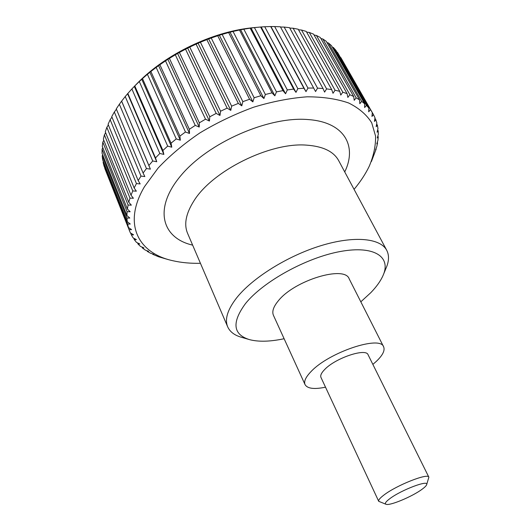 <?xml version="1.0" encoding="UTF-8"?>
<svg xmlns="http://www.w3.org/2000/svg" width="531" height="531" viewBox="0 0 531 531"><rect width="100%" height="100%" fill="white"/><g stroke="black" fill="none" stroke-linecap="round" stroke-linejoin="round"><path stroke-width="0.8" d="M248.521 339.342L241.89 337.411C234.735 335.459 230.009 331.948 227.706 326.877C224.547 319.37 227.487 309.739 236.541 297.984C252.232 278.032 287.523 255.902 320.877 245.694C354.27 235.432 380.495 238.213 386.747 250.34C389.276 255.298 389.07 261.186 386.13 267.989L383.508 274.381M284.118 338.732C270.213 341.672 258.716 341.991 249.636 339.667C232.983 334.583 231.582 322.582 245.422 303.666C262.971 281.622 306.593 257.508 340.55 251.462C374.647 245.229 391.34 257.057 383.063 275.456C380.641 280.972 376.552 286.707 370.811 292.661L360.821 301.82M305.053 384.617L273.438 315.321C271.806 311.531 273.445 306.686 278.35 300.778C294.572 280.222 344.838 265.155 349.186 278.861L383.621 346.803C380.435 335.134 328.901 352.279 311.073 371.541C305.71 377.09 303.699 381.444 305.053 384.617C307.416 388.652 314.233 389.508 325.51 387.179M372.862 364.392L376.22 361.465C382.685 355.332 385.154 350.447 383.621 346.803M104.793 168.42L129.71 231.29L104.872 168.148M103.107 162.353L104.023 166.011L128.422 227.48L127.632 224.082L103.107 162.353L103.359 161.603M102.198 155.928L102.642 159.798L127.254 221.699L126.949 218.075L102.198 155.928L102.662 154.753M102.091 149.171L102.058 153.233L126.902 215.546L127.095 211.716L102.091 149.171L102.788 147.618M102.822 142.129L102.284 146.357L127.4 209.061L128.104 205.046L102.822 142.129L103.777 140.25M104.401 134.834L103.359 139.208L128.761 202.271L129.995 198.103L104.401 134.834L105.629 132.67M106.844 127.347L105.284 131.834L131.011 195.222L132.777 190.928L106.844 127.347L108.351 124.944M110.163 119.714L108.085 124.281L134.151 187.967L136.447 183.567L110.163 119.714L111.955 117.105M354.071 189.355L354.263 189.122C360.509 181.609 365.487 174.022 369.198 166.342C373.638 155.895 375.762 145.826 375.576 136.135L371.7 122.787C366.675 114.756 359.022 108.165 348.734 103.027C336.986 98.905 323.113 96.834 307.117 96.808C290.172 98.076 272.343 101.54 253.652 107.202C234.914 114.072 216.973 122.654 199.842 132.942C183.66 143.961 169.721 155.696 158.032 168.141L144.452 186.72C122.137 224.454 138.631 253.46 173.013 260.761C181.416 262.672 190.556 263.515 200.433 263.296M371.408 161.543L376.174 148.999L375.543 149.875L376.811 146.496L377.554 142.839L376.764 143.848L377.919 140.383L378.238 136.799L377.282 137.947L378.311 134.403L378.198 130.925L377.083 132.219L377.966 128.602L377.402 125.25L376.14 126.703L376.864 123.019L375.842 119.814L374.435 121.433L374.986 117.696L373.492 114.669L371.952 116.455L372.324 112.678L337.497 52.35L372.324 112.678M370.353 109.851L368.693 111.809L368.859 108.005L335.917 50.332L333.355 47.471L366.41 105.403L368.859 108.005M366.41 105.403L364.644 107.547L364.591 103.724L331.463 45.613L328.45 42.998L361.677 101.375L364.591 103.724M361.677 101.375L359.819 103.698L359.533 99.874L326.253 41.312L322.795 38.975L356.148 97.804L359.533 99.874M356.148 97.804L354.217 100.313L353.692 96.503L320.293 37.489L316.396 35.444L349.849 94.73L353.692 96.503M349.849 94.73L347.858 97.425L347.088 93.642L313.615 34.17L309.301 32.457L342.8 92.195L347.088 93.642M342.8 92.195L340.776 95.076L339.747 91.332L306.241 31.409L301.528 30.041L335.041 90.237L339.747 91.332M335.041 90.237L333.003 93.29L331.709 89.613L298.21 29.232L293.132 28.236L326.605 88.876L331.709 89.613M326.605 88.876L324.58 92.109L323.014 88.504L289.568 27.685L284.158 27.068L317.551 88.146L323.014 88.504M317.551 88.146L315.56 91.544L280.381 26.782L274.666 26.563L307.934 88.073L313.728 88.04M307.934 88.073L306.002 91.631L303.905 88.232L270.704 26.55L264.73 26.736L297.831 88.664L303.905 88.232M297.831 88.664L295.979 92.367L293.623 89.095L260.608 27.008L254.953 27.546L254.429 27.612L287.311 89.931L293.623 89.095M287.311 89.931L285.565 93.768L282.957 90.635L250.174 28.156L243.835 29.178L276.459 91.876L282.957 90.635M276.459 91.876L274.846 95.826L271.998 92.852L239.488 30.008L233.036 31.442L265.367 94.491L271.998 92.852M265.367 94.491L263.914 98.54L260.84 95.733L228.642 32.55L222.137 34.382L254.137 97.757L260.84 95.733M254.137 97.757L252.862 101.886L249.577 99.257L217.723 35.763L211.225 37.993L242.859 101.653L249.577 99.257M242.859 101.653L241.791 105.848L238.313 103.406L206.838 39.633L200.399 42.234L231.642 106.154L238.313 103.406M231.642 106.154L230.793 110.388L227.142 108.132L196.072 44.119L189.759 47.073L220.584 111.218L227.142 108.132M220.584 111.218L219.967 115.466L216.177 113.408L185.531 49.191L179.398 52.469L209.785 116.793L216.177 113.408M209.785 116.793L209.42 121.041L205.517 119.183L175.31 54.799L169.409 58.377L199.344 122.84L205.517 119.183M199.344 122.84L199.238 127.062L195.249 125.402L165.493 60.892L159.871 64.736L189.355 129.292L195.249 125.402M189.355 129.292L189.514 133.473L185.465 132L156.167 67.417L150.877 71.486L179.896 136.089L185.465 132M179.896 136.089L180.334 140.204L176.246 138.923L147.412 74.313L142.5 78.568L171.062 143.178L176.246 138.923M171.062 143.178L171.765 147.206L167.677 146.105L139.301 81.508L134.794 85.909L162.904 150.479L167.677 146.105M162.904 150.479L163.88 154.408L159.818 153.479L131.887 88.942L127.832 93.456L155.497 157.933L159.818 153.479M155.497 157.933L156.738 161.743L152.722 160.979L125.23 96.542L121.639 101.129L148.879 165.473L152.722 160.979M148.879 165.473L150.379 169.15L146.443 168.533L119.369 104.255L116.269 108.868L143.098 173.04L146.443 168.533M143.098 173.04L144.844 176.564L141.007 176.086L114.338 112.001L111.749 116.601L138.186 180.553L141.007 176.086M138.186 180.553L140.164 183.925L136.447 183.567M385.964 504.258L378.716 501.324C378.245 500.129 379.95 498.065 383.84 495.111C396.511 485.234 428.212 472.716 428.869 477.19L426.639 484.684M378.716 501.324L320.976 377.455C320.14 375.503 321.401 372.822 324.753 369.423C335.592 357.947 366.071 347.805 368.089 354.781L428.869 477.19M389.721 498.748C385.659 501.815 384.451 503.667 386.097 504.304C389.854 505.943 412.162 496.604 421.906 489.383C424.574 487.451 426.134 485.931 426.599 484.816C429.725 479.221 401.303 489.854 389.721 498.748M134.151 187.967L136.348 191.18L132.777 190.928M131.011 195.222L133.414 198.262L129.995 198.103M128.761 202.271L131.349 205.132L128.104 205.046M127.4 209.061L130.155 211.736L127.095 211.716M126.902 215.546L129.803 218.049L126.949 218.075M127.254 221.699L130.281 224.016L127.632 224.082M128.422 227.48L131.562 229.618L129.119 229.704M167.955 259.513L158.709 256.805L152.736 254.322L153.89 254.356L150.459 253.187L147.266 251.369L148.634 251.355L145.209 250.041L142.348 247.944L143.934 247.897L140.529 246.43L138.033 244.054L139.832 243.981L136.467 242.355L134.356 239.713L136.374 239.62L133.069 237.828L131.376 234.921L133.606 234.828L130.374 232.863L129.71 231.29M114.338 112.001L116.422 109.22M119.369 104.255L121.639 101.129M125.23 96.542L127.832 93.456M131.887 88.942L134.794 85.909M139.301 81.508L142.5 78.568M147.412 74.313L150.877 71.486M156.167 67.417L159.871 64.736M165.493 60.892L169.409 58.377M175.31 54.799L179.398 52.469M185.531 49.191L189.759 47.073M196.072 44.119L200.399 42.234M206.838 39.633L211.225 37.993M217.723 35.763L222.137 34.382M228.642 32.55L233.036 31.442M239.488 30.008L243.835 29.178M250.174 28.156L254.429 27.612M260.608 27.008L264.73 26.736M270.704 26.55L274.666 26.563M280.521 27.041L284.158 27.068M289.787 28.077L293.132 28.236M298.502 29.769L301.528 30.041M306.626 32.099L309.301 32.457M314.1 35.033L316.396 35.444M320.897 38.544L322.795 38.975M326.977 42.586L328.45 42.998M332.333 47.133L333.355 47.471M336.946 52.138L337.497 52.35M340.822 57.574L373.492 114.669M134.648 86.055L138.14 82.458C166.203 54.023 211.882 32.039 251.608 27.851L256.798 27.353M377.269 142.335L377.554 142.839M377.826 136.075L378.238 136.799M377.641 129.942L378.198 130.925M376.678 123.975L377.402 125.25M374.919 118.194L375.842 119.814M306.002 91.631L271.029 26.683M295.979 92.367L261.192 26.995M285.565 93.768L251.01 27.984M274.846 95.826L240.57 29.663M263.914 98.54L229.95 32.019M252.862 101.886L219.25 35.039M241.791 105.848L208.557 38.703M230.793 110.388L197.97 42.984M219.967 115.466L187.582 47.843M209.42 121.041L177.487 53.239M199.238 127.062L167.776 59.127M189.514 133.473L158.523 65.446M180.334 140.204L149.815 72.143M171.765 147.206L141.724 79.146M163.88 154.408L134.303 86.4M156.738 161.743L127.619 93.841M150.379 169.15L121.699 101.394M131.376 234.921L130.613 233.009M134.356 239.713L133.759 238.207M138.033 244.054L137.569 242.886M142.348 247.944L141.996 247.068M147.266 251.369L147.014 250.738M152.736 254.322L152.563 253.904M192.647 245.13C162.028 238.187 152.955 208.802 180.779 175.715C208.225 142.567 268.713 116.07 308.133 119.568C344.592 122.084 357.356 146.164 344.732 171.931M227.706 326.877L187.576 233.315C183.806 224.374 185.89 213.608 193.835 201.023C212.161 170.929 269.947 142.155 306.374 145.122C322.888 146.271 333.647 151.428 338.659 160.601L386.747 250.34M138.14 82.458L135.817 84.88M251.608 27.851L254.953 27.546"/></g></svg>
